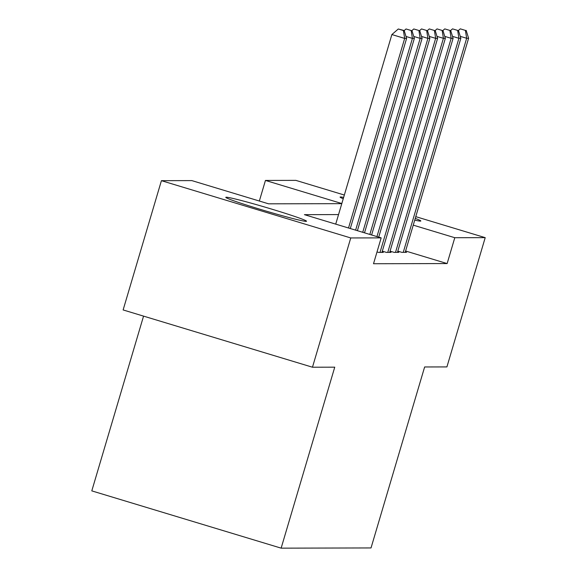 <?xml version="1.0" encoding="UTF-8"?>
<svg xmlns="http://www.w3.org/2000/svg" width="577" height="577" viewBox="0 0 577 577"><rect width="100%" height="100%" fill="white"/><g stroke="black" fill="none" stroke-linecap="round" stroke-linejoin="round"><path stroke-width="0.87" d="M415.252 218.394A42.099 1.745 -163.5 0 1 420.828 220.984A42.099 1.745 -163.5 0 1 420.381 221.106A42.099 1.745 -163.5 0 1 414.733 220.125M343.243 198.733A42.099 1.745 -163.5 0 1 340.091 197.074A42.099 1.745 -163.5 0 1 340.545 196.959A42.099 1.745 -163.5 0 1 343.64 197.399M306.077 221.359A42.099 1.745 -163.5 0 1 262.881 210.129A42.099 1.745 -163.5 0 1 225.795 197.327A42.099 1.745 -163.5 0 1 226.242 197.211A42.099 1.745 -163.5 0 1 269.437 208.441A42.099 1.745 -163.5 0 1 306.531 221.243A42.099 1.745 -163.5 0 1 306.077 221.359M143.558 316.124L91.793 490.876L281.136 548.15L371.025 547.948L424.636 366.965L446.915 366.914L485.207 237.645L454.791 237.71L413.247 225.145M281.136 548.15L334.747 367.167L312.467 367.217L123.125 309.943L161.416 180.673L191.831 180.601L268.593 203.825L341.786 203.659M259.347 201.027L265.449 180.435L295.864 180.37L344.339 195.033M397.805 251.125L401.895 252.365L406.547 252.351L405.299 251.976M390.059 251.146L394.149 252.38L398.794 252.373L397.553 251.99M382.313 251.161L386.395 252.394L391.047 252.387L389.8 252.012M377.012 251.918L378.649 252.416L383.301 252.401L382.053 252.026M338.548 214.579L304.411 214.658L381.173 237.875L373.514 263.732L447.132 263.566L405.588 251.002M312.467 367.217L350.758 237.948L161.416 180.673M415.772 216.642L485.207 237.645M447.132 263.566L454.791 237.71M381.173 237.875L350.758 237.948M341.822 203.537L265.449 180.435M348.515 228.002L404.672 38.421L406.605 38.421L350.289 228.535M335.72 224.128L391.877 34.555L404.672 38.421L403.402 30.538L404.181 30.538L398.289 28.994L403.402 30.538M398.289 28.994L391.877 34.555M406.605 38.421L404.181 30.538M355.62 230.151L412.418 38.407L414.358 38.399L357.401 230.685M411.156 30.523L406.035 28.973L411.156 30.523L412.418 38.407L406.006 36.466M406.035 28.973L404.188 30.574M414.358 38.399L411.928 30.516M362.731 232.3L420.171 38.385L422.104 38.385L364.505 232.834M418.902 30.502L413.788 28.958L418.902 30.502L420.171 38.385L413.752 36.452M413.788 28.958L411.942 30.559M422.104 38.385L419.681 30.502M369.835 234.45L427.918 38.37L429.858 38.363L371.617 234.983M426.655 30.487L421.535 28.937L426.655 30.487L427.918 38.37L421.506 36.43M421.535 28.937L419.688 30.538M429.858 38.363L427.427 30.487M376.947 236.599L435.664 38.356L437.604 38.349L378.721 237.133M434.402 30.473L429.281 28.922L434.402 30.473L435.664 38.356L429.252 36.416M429.281 28.922L427.442 30.523M437.604 38.349L435.173 30.466M380.005 252.409L443.417 38.334L445.35 38.334L381.938 252.409M442.148 30.451L437.034 28.9L442.148 30.451L443.417 38.334L437.005 36.394M437.034 28.9L435.188 30.502M445.35 38.334L442.927 30.451M387.751 252.394L451.164 38.32L453.104 38.313L389.691 252.387M449.901 30.437L444.78 28.886L449.901 30.437L451.164 38.32L444.752 36.38M444.78 28.886L442.934 30.487M453.104 38.313L450.673 30.43M395.505 252.38L458.917 38.298L460.85 38.298L397.438 252.373M457.648 30.415L452.534 28.872L457.648 30.415L458.917 38.298L452.498 36.358M452.534 28.872L450.687 30.473M460.85 38.298L458.426 30.415M403.251 252.358L466.663 38.284L468.603 38.277L405.191 252.358M465.401 30.401L460.28 28.85L465.401 30.401L466.663 38.284L460.251 36.344M460.28 28.85L458.434 30.451M468.603 38.277L466.173 30.401"/></g></svg>
